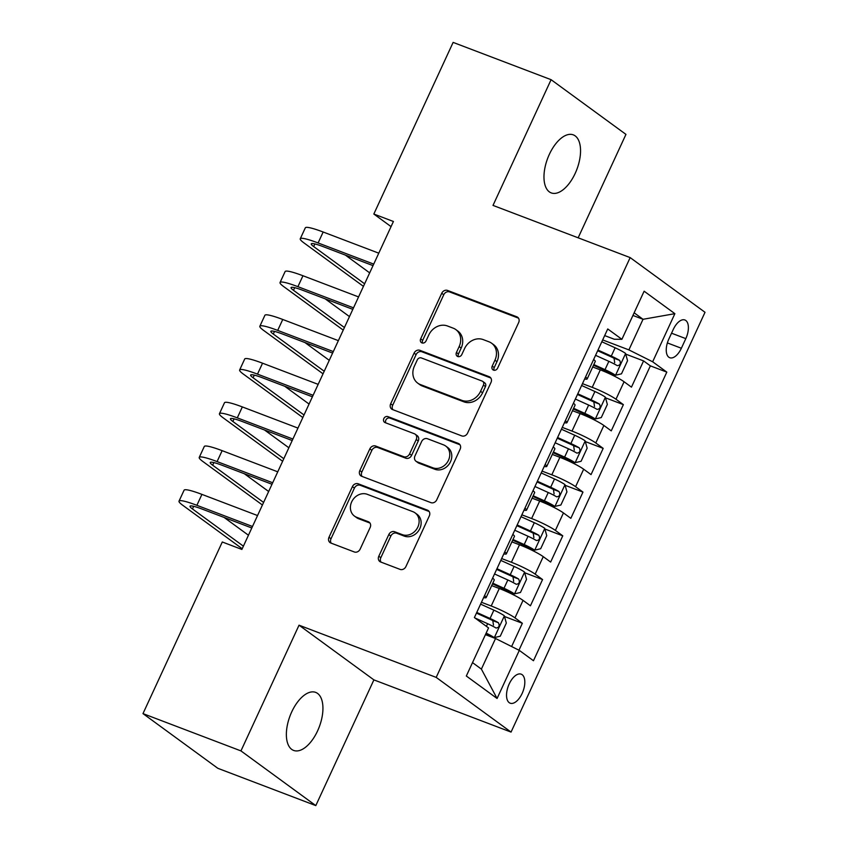 <?xml version="1.0" encoding="UTF-8"?>
<svg xmlns="http://www.w3.org/2000/svg" width="848" height="848" viewBox="0 0 848 848"><rect width="100%" height="100%" fill="white"/><g stroke="black" fill="none" stroke-linecap="round" stroke-linejoin="round"><path stroke-width="1.27" d="M493.515 370.131A3.328 2.851 -53.8 0 0 497.596 368.159L518.669 322.547A4.759 4.081 -53.8 0 0 517.63 317.237A4.759 4.081 -53.8 0 0 516.803 316.792L447.564 290.44A4.759 4.081 -53.8 0 0 441.734 293.27L420.661 338.871A3.328 2.851 -53.8 0 0 426.046 340.928L428.781 335.024A15.232 13.049 -53.8 0 1 447.437 325.971L453.203 328.165A15.232 13.049 -53.8 0 1 455.842 329.596A15.232 13.049 -53.8 0 1 459.16 346.588L456.436 352.492A3.328 2.851 -53.8 0 0 461.821 354.538L464.545 348.634A15.232 13.049 -53.8 0 1 483.201 339.592L488.978 341.786A15.232 13.049 -53.8 0 1 491.617 343.217A15.232 13.049 -53.8 0 1 494.935 360.199L492.211 366.103A3.328 2.851 -53.8 0 0 493.515 370.131M317.597 730.87A31.047 15.614 110.8 0 0 315.689 692.392A31.047 15.614 110.8 0 0 291.701 711.949A31.047 15.614 110.8 0 0 293.599 750.416A31.047 15.614 110.8 0 0 317.597 730.87M575.209 173.342A31.047 15.614 110.8 0 0 573.301 134.864A31.047 15.614 110.8 0 0 549.313 154.421A31.047 15.614 110.8 0 0 551.211 192.899A31.047 15.614 110.8 0 0 575.209 173.342M522.156 693.41A15.518 7.802 110.8 0 0 521.202 674.171A15.518 7.802 110.8 0 0 509.203 683.944A15.518 7.802 110.8 0 0 510.157 703.183A15.518 7.802 110.8 0 0 522.156 693.41M378.802 556.235A4.759 4.081 -53.8 0 0 379.84 561.546A4.759 4.081 -53.8 0 0 380.667 561.991L400.086 569.39A4.759 4.081 -53.8 0 0 405.916 566.559L429.321 515.913A4.759 4.081 -53.8 0 0 428.282 510.602A4.759 4.081 -53.8 0 0 427.456 510.157L358.227 483.805A4.759 4.081 -53.8 0 0 352.397 486.635L328.992 537.282A4.759 4.081 -53.8 0 0 330.031 542.593A4.759 4.081 -53.8 0 0 330.858 543.038L354.316 551.963A4.759 4.081 -53.8 0 0 360.146 549.133L370.163 527.467A4.759 4.081 -53.8 0 0 369.124 522.156A4.759 4.081 -53.8 0 0 368.297 521.711L356.658 517.28A12.741 10.907 -53.8 0 1 354.453 516.082A12.741 10.907 -53.8 0 1 352.355 500.585A12.741 10.907 -53.8 0 1 367.269 494.31L412.849 511.662A12.741 10.907 -53.8 0 1 415.064 512.86A12.741 10.907 -53.8 0 1 417.163 528.357A12.741 10.907 -53.8 0 1 402.238 534.622L394.649 531.738A4.759 4.081 -53.8 0 0 388.819 534.558L378.802 556.235L380.826 557.719A4.759 4.081 -53.8 0 0 380.996 562.118M299.037 625.188L240.949 750.904L142.983 713.613L217.841 768.309L315.806 805.6L373.894 679.884L511.047 732.089L436.19 677.393L299.037 625.188L373.894 679.884M578.156 237.811L625.951 134.387L551.094 79.691L493.006 205.407L630.159 257.601L436.19 677.393M551.094 79.691L453.129 42.4L373.83 214.035L391.055 226.617M142.983 713.613L222.293 541.989L241.881 549.44L393.419 221.487L373.83 214.035M461.768 435.904A4.759 4.081 -53.8 0 0 467.598 433.074L491.003 382.427A4.759 4.081 -53.8 0 0 489.964 377.116A4.759 4.081 -53.8 0 0 489.137 376.671L419.898 350.319A4.759 4.081 -53.8 0 0 414.068 353.15L390.674 403.796A4.759 4.081 -53.8 0 0 391.702 409.107A4.759 4.081 -53.8 0 0 392.529 409.552L461.768 435.904M460.157 449.164L436.752 499.811A4.759 4.081 -53.8 0 1 430.932 502.641L361.693 476.29A4.759 4.081 -53.8 0 1 360.866 475.845A4.759 4.081 -53.8 0 1 359.828 470.534L369.845 448.857A4.759 4.081 -53.8 0 1 375.675 446.037L403.754 456.722A4.759 4.081 -53.8 0 0 409.584 453.892L416.23 439.508A4.759 4.081 -53.8 0 0 415.191 434.208A4.759 4.081 -53.8 0 0 414.365 433.752L385.13 422.633A3.328 2.851 -53.8 0 1 387.907 416.622L458.291 443.409A4.759 4.081 -53.8 0 1 459.118 443.864A4.759 4.081 -53.8 0 1 460.157 449.164M511.609 646.536L522.347 623.28L504.496 616.485M481.452 602.292L491.204 606.002A19.409 2.29 24.8 0 1 514.969 617.885L523.046 600.384L530.435 605.779L542.561 579.544L524.7 572.75M501.656 558.556L511.408 562.277A19.409 2.29 24.8 0 1 535.173 574.149L543.25 556.659L550.638 562.054L562.765 535.819L544.914 529.025M521.859 514.831L531.611 518.541A19.409 2.29 24.8 0 1 555.376 530.424L563.454 512.934L570.842 518.329L582.968 492.094L565.118 485.3M542.063 471.106L551.815 474.816A19.409 2.29 24.8 0 1 575.58 486.699L583.668 469.209L591.045 474.604L603.172 448.369L585.321 441.575M562.266 427.381L572.018 431.091A19.409 2.29 24.8 0 1 595.784 442.974L603.871 425.473L611.249 430.869L623.375 404.634L615.987 399.238A19.409 2.29 -155.2 0 0 592.222 387.366L582.47 383.646M605.525 397.839L623.375 404.634M523.046 600.384A19.409 2.29 -155.2 0 0 499.281 588.512L491.681 585.618M543.25 556.659A19.409 2.29 -155.2 0 0 519.485 544.787L511.885 541.893M563.454 512.934A19.409 2.29 -155.2 0 0 539.688 501.051L532.099 498.158M583.668 469.209A19.409 2.29 -155.2 0 0 559.892 457.326L552.302 454.433M603.871 425.473A19.409 2.29 -155.2 0 0 580.106 413.601L572.506 410.708M673.27 329.459L668.828 339.083A15.041 7.558 110.8 0 0 669.75 357.718A15.041 7.558 110.8 0 0 681.368 348.252L685.809 338.628A15.041 7.558 110.8 0 0 684.887 319.993A15.041 7.558 110.8 0 0 673.27 329.459M511.047 732.089L705.017 312.297L630.159 257.601M472.516 662.617L481.388 669.114L495.539 638.502L519.305 650.384L533.466 660.73L666.814 372.124L652.653 361.778L628.887 349.895L602.674 339.921M519.305 650.384L497.076 698.476L466.326 676.015L488.554 627.912L474.392 617.567L607.74 328.96L621.902 339.306L644.13 291.203L674.881 313.675L652.653 361.778M518.965 650.215L650.363 365.859L643.579 360.909L631.453 387.144L624.075 381.748A19.409 2.29 -155.2 0 0 600.31 369.876L592.71 366.983M584.643 378.961A19.409 2.29 -155.2 0 0 587.176 378.95A19.409 2.29 -155.2 0 0 585.544 377M587.176 378.95L595.264 361.449A19.409 2.29 -155.2 0 0 593.632 359.51M595.784 442.974L603.172 448.369M575.58 486.699L582.968 492.094M555.376 530.424L562.765 535.819M535.173 574.149L542.561 579.544M514.969 617.885L522.347 623.28M495.539 638.502L485.438 634.654M628.887 349.895L643.028 319.293L634.156 312.806M632.926 315.445L643.028 319.293L674.881 313.675M604.677 335.585L614.323 339.253L621.902 339.306M240.949 750.904L315.806 805.6M625.729 354.114L643.579 360.909M650.363 365.859L666.814 372.124M565.34 420.725A19.409 2.29 24.8 0 1 566.973 422.675L575.061 405.185A19.409 2.29 -155.2 0 0 573.418 403.235M545.137 464.45A19.409 2.29 24.8 0 1 546.769 466.4L554.857 448.91A19.409 2.29 -155.2 0 0 553.214 446.96M566.973 422.675A19.409 2.29 24.8 0 1 564.429 422.686M524.933 508.185A19.409 2.29 24.8 0 1 526.566 510.125L534.643 492.635A19.409 2.29 -155.2 0 0 533.01 490.695M546.769 466.4A19.409 2.29 24.8 0 1 544.225 466.421M504.73 551.91A19.409 2.29 24.8 0 1 506.362 553.85L514.439 536.36A19.409 2.29 -155.2 0 0 512.807 534.42M526.566 510.125A19.409 2.29 24.8 0 1 524.022 510.146M484.526 595.635A19.409 2.29 24.8 0 1 486.158 597.586L494.236 580.096A19.409 2.29 -155.2 0 0 492.603 578.145M506.362 553.85A19.409 2.29 24.8 0 1 503.818 553.871M486.158 597.586A19.409 2.29 24.8 0 1 483.614 597.596M497.076 698.476L481.388 669.114M494.14 370.29A3.328 2.851 -53.8 0 1 494.236 367.587L496.96 361.683A15.232 13.049 -53.8 0 0 493.642 344.691L491.617 343.217M455.842 329.596L457.867 331.08A15.232 13.049 -53.8 0 1 461.185 348.062L458.461 353.966A3.328 2.851 -53.8 0 0 458.376 356.669M518.488 318.148L449.588 291.924A4.759 4.081 -53.8 0 0 443.758 294.754L422.686 340.355A3.328 2.851 -53.8 0 0 422.601 343.058M490.822 378.017L421.922 351.793A4.759 4.081 -53.8 0 0 416.092 354.623L392.688 405.27A4.759 4.081 -53.8 0 0 392.868 409.679M483.434 385.098A3.328 2.851 -53.8 0 0 482.13 381.07L421.361 357.941A3.328 2.851 -53.8 0 0 417.28 359.912L414.396 366.145A15.232 13.049 -53.8 0 0 417.714 383.126A15.232 13.049 -53.8 0 0 420.364 384.557L461.906 400.373A15.232 13.049 -53.8 0 0 480.562 391.32L483.434 385.098L485.459 386.571A3.328 2.851 -53.8 0 0 484.727 382.861L482.703 381.377M417.714 383.126L419.739 384.61A15.232 13.049 -53.8 0 0 422.389 386.041L420.364 384.557M485.459 386.571L482.576 392.804A15.232 13.049 -53.8 0 1 463.93 401.846L422.389 386.041M415.191 434.208L417.216 435.681A4.759 4.081 -53.8 0 1 418.255 440.992L411.609 455.365A4.759 4.081 -53.8 0 1 405.779 458.196L377.699 447.511A4.759 4.081 -53.8 0 0 371.869 450.341L361.852 472.018A4.759 4.081 -53.8 0 0 362.032 476.417M459.987 444.765L389.932 418.096A3.328 2.851 -53.8 0 0 385.819 422.887M432.893 467.81A12.741 10.907 -53.8 0 0 447.808 461.535A12.741 10.907 -53.8 0 0 445.709 446.048A12.741 10.907 -53.8 0 0 443.504 444.85L427.445 438.734A4.759 4.081 -53.8 0 0 421.615 441.564L414.969 455.938A4.759 4.081 -53.8 0 0 416.008 461.248A4.759 4.081 -53.8 0 0 416.834 461.694L432.893 467.81L434.907 469.283A12.741 10.907 -53.8 0 0 449.832 463.019A12.741 10.907 -53.8 0 0 447.733 447.521L445.709 446.048M416.008 461.248L418.032 462.732A4.759 4.081 -53.8 0 0 418.859 463.178L416.834 461.694M434.907 469.283L418.859 463.178M415.064 512.86L417.089 514.333A12.741 10.907 -53.8 0 1 419.177 529.83A12.741 10.907 -53.8 0 1 404.263 536.106L396.673 533.212A4.759 4.081 -53.8 0 0 390.843 536.042L380.826 557.719M354.453 516.082L356.478 517.556A12.741 10.907 -53.8 0 0 358.683 518.753L356.658 517.28M369.982 523.057L358.683 518.753M429.141 511.503L360.241 485.279A4.759 4.081 -53.8 0 0 354.411 488.109L331.017 538.756A4.759 4.081 -53.8 0 0 331.186 543.165M593.505 365.255L605.08 370.491A6.551 0.774 -155.2 0 1 610.327 373.311L615.425 375.251L621.489 373.83L627.552 360.718L625.527 353.383A12.858 1.516 -155.2 0 0 615.118 347.786L601.826 341.765M615.425 375.251A12.858 1.516 -155.2 0 0 605.016 369.643L593.823 364.576M595.561 355.323L608.853 361.343A12.858 1.516 24.8 0 1 617.259 365.647C620.27 365.287 621.075 363.538 619.687 360.4A12.858 1.516 -155.2 0 0 611.281 356.096L597.988 350.076M597.67 350.754L611.344 356.934A6.551 0.774 24.8 0 1 614.047 358.259L614.694 362.711M363.442 286.359L303.891 242.846A36.379 4.293 24.8 0 1 300.256 238.776L305.312 227.847A36.379 4.293 24.8 0 1 323.162 232.013L378.78 253.181M300.256 238.776A36.379 4.293 24.8 0 1 318.106 242.952L373.724 264.12M373.025 265.625L323.173 246.641A24.253 2.862 -155.2 0 0 311.269 243.864A24.253 2.862 -155.2 0 0 313.686 246.577L364.629 283.804M345.348 255.089L369.675 272.865M573.301 408.98L584.876 414.216A6.551 0.774 -155.2 0 1 590.123 417.036L595.222 418.976L601.285 417.566L607.348 404.443L605.324 397.118A12.858 1.516 -155.2 0 0 594.914 391.511L581.622 385.49M595.222 418.976A12.858 1.516 -155.2 0 0 584.813 413.379L573.619 408.301M575.357 399.048L588.65 405.068A12.858 1.516 24.8 0 1 597.056 409.372C600.066 409.012 600.872 407.263 599.483 404.125A12.858 1.516 -155.2 0 0 591.077 399.821L577.785 393.801M577.467 394.479L591.141 400.669A6.551 0.774 24.8 0 1 593.844 401.984L594.49 406.436M553.097 452.705L564.673 457.952A6.551 0.774 -155.2 0 1 569.92 460.761L575.018 462.701L581.081 461.291L587.145 448.168L585.12 440.843A12.858 1.516 -155.2 0 0 574.711 435.236L561.418 429.215M575.018 462.701A12.858 1.516 -155.2 0 0 564.609 457.104L553.405 452.037M555.154 442.773L568.446 448.793A12.858 1.516 24.8 0 1 576.852 453.108C579.862 452.737 580.668 450.988 579.279 447.861A12.858 1.516 -155.2 0 0 570.874 443.546L557.581 437.526M557.263 438.204L570.927 444.394A6.551 0.774 24.8 0 1 573.64 445.709L574.287 450.171M532.894 496.44L544.458 501.677A6.551 0.774 -155.2 0 1 549.716 504.496L554.804 506.436L560.878 505.016L566.941 491.904L564.916 484.568A12.858 1.516 -155.2 0 0 554.507 478.972L541.215 472.951M554.804 506.436A12.858 1.516 -155.2 0 0 544.405 500.829L533.201 495.762M534.95 486.508L548.243 492.518A12.858 1.516 24.8 0 1 556.648 496.833C559.659 496.472 560.464 494.723 559.076 491.586A12.858 1.516 -155.2 0 0 550.67 487.271L537.367 481.261M537.06 481.929L550.723 488.119A6.551 0.774 24.8 0 1 553.437 489.434L554.083 493.896M512.69 540.165L524.255 545.402A6.551 0.774 -155.2 0 1 529.512 548.221L534.6 550.161L540.674 548.741L546.737 535.629L544.702 528.293A12.858 1.516 -155.2 0 0 534.304 522.697L521.001 516.676M534.6 550.161A12.858 1.516 -155.2 0 0 524.202 544.554L512.998 539.487M514.747 530.233L528.039 536.254A12.858 1.516 24.8 0 1 536.445 540.558C539.455 540.197 540.261 538.448 538.872 535.311A12.858 1.516 -155.2 0 0 530.456 531.007L517.163 524.986M516.856 525.665L530.519 531.844A6.551 0.774 24.8 0 1 533.233 533.169L533.88 537.621M343.239 330.095L283.688 286.582A36.379 4.293 24.8 0 1 280.052 282.501L285.108 271.572A36.379 4.293 24.8 0 1 302.959 275.748L358.566 296.917M280.052 282.501A36.379 4.293 24.8 0 1 297.902 286.677L353.521 307.845M352.821 309.35L302.959 290.376A24.253 2.862 -155.2 0 0 291.065 287.589A24.253 2.862 -155.2 0 0 293.482 290.302L344.426 327.529M325.134 298.814L349.471 316.601M323.035 373.82L263.484 330.307A36.379 4.293 24.8 0 1 259.848 326.236L264.894 315.297A36.379 4.293 24.8 0 1 282.755 319.473L338.363 340.642M259.848 326.236A36.379 4.293 24.8 0 1 277.699 330.402L333.317 351.57M332.617 353.075L282.755 334.101A24.253 2.862 -155.2 0 0 270.862 331.314A24.253 2.862 -155.2 0 0 273.279 334.038L324.222 371.254M304.93 342.539L329.268 360.326M302.831 417.545L243.281 374.032A36.379 4.293 24.8 0 1 239.645 369.961L244.69 359.022A36.379 4.293 24.8 0 1 262.551 363.198L318.159 384.367M239.645 369.961A36.379 4.293 24.8 0 1 257.495 374.127L313.113 395.295M312.414 396.8L262.551 377.826A24.253 2.862 -155.2 0 0 250.648 375.049A24.253 2.862 -155.2 0 0 253.075 377.763L304.019 414.979M284.727 386.264L309.064 404.051M282.628 461.27L223.077 417.757A36.379 4.293 24.8 0 1 219.441 413.686L224.487 402.758A36.379 4.293 24.8 0 1 242.337 406.923L297.955 428.092M219.441 413.686A36.379 4.293 24.8 0 1 237.292 417.863L292.899 439.031M292.21 440.536L242.348 421.551A24.253 2.862 -155.2 0 0 230.444 418.774A24.253 2.862 -155.2 0 0 232.871 421.488L283.804 458.715M264.523 430L288.861 447.776M492.476 583.89L504.051 589.127A6.551 0.774 -155.2 0 1 509.298 591.946L514.397 593.886L520.471 592.476L526.534 579.354L524.499 572.029A12.858 1.516 -155.2 0 0 514.089 566.422L500.797 560.401M514.397 593.886A12.858 1.516 -155.2 0 0 503.988 588.289L492.794 583.212M494.532 573.958L507.835 579.979A12.858 1.516 24.8 0 1 516.241 584.283C519.241 583.922 520.057 582.173 518.658 579.036A12.858 1.516 -155.2 0 0 510.252 574.732L496.96 568.711M496.652 569.39L510.316 575.58A6.551 0.774 24.8 0 1 513.019 576.894L513.676 581.346M262.424 505.005L202.873 461.492A36.379 4.293 24.8 0 1 199.238 457.411L204.283 446.483A36.379 4.293 24.8 0 1 222.134 450.659L277.752 471.827M199.238 457.411A36.379 4.293 24.8 0 1 217.088 461.588L272.696 482.756M272.007 484.261L222.144 465.287A24.253 2.862 -155.2 0 0 210.24 462.499A24.253 2.862 -155.2 0 0 212.668 465.213L263.601 502.44M244.319 473.725L268.657 491.501M485.83 633.806A6.551 0.774 -155.2 0 1 489.095 635.671L494.193 637.611L500.267 636.201L506.32 623.079L504.295 615.754A12.858 1.516 -155.2 0 0 493.886 610.147L480.593 604.126M494.193 637.611A12.858 1.516 -155.2 0 0 486.148 633.117M474.933 617.959L487.621 623.704A12.858 1.516 24.8 0 1 496.038 628.018C499.037 627.647 499.854 625.898 498.454 622.771A12.858 1.516 -155.2 0 0 490.049 618.457L476.756 612.436M476.449 613.115L490.112 619.305A6.551 0.774 24.8 0 1 492.815 620.619L493.472 625.082M242.21 548.73L182.67 505.217A36.379 4.293 24.8 0 1 179.023 501.136L184.08 490.208A36.379 4.293 24.8 0 1 201.93 494.384L257.548 515.552M179.023 501.136A36.379 4.293 24.8 0 1 196.884 505.313L252.492 526.481M251.803 527.986L201.941 509.012A24.253 2.862 -155.2 0 0 190.037 506.224A24.253 2.862 -155.2 0 0 192.464 508.948L243.397 546.165M224.116 517.45L248.453 535.236M491.204 606.002L499.281 588.512M511.408 562.277L519.485 544.787M531.611 518.541L539.688 501.051M551.815 474.816L559.892 457.326M572.018 431.091L580.106 413.601M592.222 387.366L600.31 369.876M615.987 399.238L624.075 381.748M671.542 333.2L685.809 338.628M667.365 342.921L681.368 348.252M496.96 361.683L494.935 360.199M458.461 353.966L456.436 352.492M461.185 348.062L459.16 346.588M422.686 340.355L420.661 338.871M443.758 294.754L441.734 293.27M449.588 291.924L447.564 290.44M518.308 317.894L516.803 316.792M494.236 367.587L492.211 366.103M392.688 405.27L390.674 403.796M416.092 354.623L414.068 353.15M421.922 351.793L419.898 350.319M490.642 377.763L489.137 376.671M463.93 401.846L461.906 400.373M482.576 392.804L480.562 391.32M361.852 472.018L359.828 470.534M371.869 450.341L369.845 448.857M377.699 447.511L375.675 446.037M405.779 458.196L403.754 456.722M411.609 455.365L409.584 453.892M418.255 440.992L416.23 439.508M389.932 418.096L387.907 416.622M459.796 444.511L458.291 443.409M390.843 536.042L388.819 534.558M396.673 533.212L394.649 531.738M404.263 536.106L402.238 534.622M369.802 522.803L368.297 521.711M331.017 538.756L328.992 537.282M354.411 488.109L352.397 486.635M360.241 485.279L358.227 483.805M428.961 511.249L427.456 510.157M615.574 375.219L625.58 353.574M611.281 356.096L615.118 347.786M605.016 369.643L608.853 361.343M614.047 358.259L619.687 360.4M323.162 232.013L318.106 242.952M314.905 243.948L313.686 246.577M595.37 418.944L605.377 397.299M591.077 399.821L594.914 391.511M584.813 413.379L588.65 405.068M593.844 401.984L599.483 404.125M575.167 462.669L585.173 441.024M570.874 443.546L574.711 435.236M564.609 457.104L568.446 448.793M573.64 445.709L579.279 447.861M554.963 506.394L564.959 484.749M550.67 487.271L554.507 478.972M544.405 500.829L548.243 492.518M553.437 489.434L559.076 491.586M534.759 550.129L544.755 528.484M530.456 531.007L534.304 522.697M524.202 544.554L528.039 536.254M533.233 533.169L538.872 535.311M302.959 275.748L297.902 286.677M294.701 287.673L293.482 290.302M282.755 319.473L277.699 330.402M274.498 331.409L273.279 334.038M262.551 363.198L257.495 374.127M254.294 375.134L253.075 377.763M242.337 406.923L237.292 417.863M234.09 418.859L232.871 421.488M514.556 593.854L524.552 572.209M510.252 574.732L514.089 566.422M503.988 588.289L507.835 579.979M513.019 576.894L518.658 579.036M222.134 450.659L217.088 461.588M213.876 462.584L212.668 465.213M494.352 637.579L504.348 615.934M490.049 618.457L493.886 610.147M486.402 626.343L487.621 623.704M492.815 620.619L498.454 622.771M201.93 494.384L196.884 505.313M193.673 506.309L192.464 508.948"/></g></svg>
